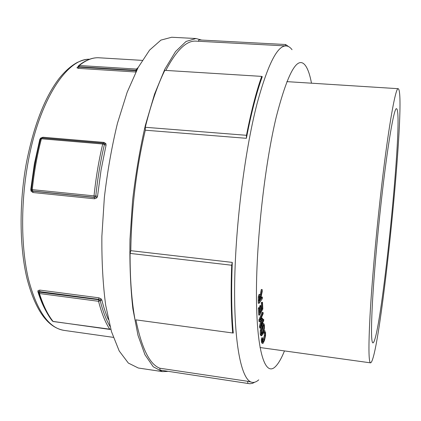 <?xml version="1.0" encoding="UTF-8"?>
<svg xmlns="http://www.w3.org/2000/svg" width="421" height="421" viewBox="0 0 421 421"><rect width="100%" height="100%" fill="white"/><g stroke="black" fill="none" stroke-linecap="round" stroke-linejoin="round"><path stroke-width="0.63" d="M96.914 197.786L97.546 196.239L101.056 170.073L106.055 145.177L105.934 143.693L104.066 142.414L42.953 137.241L40.6 138.141L39.774 139.509L34.38 163.88L30.77 189.513L31.07 191.123L33.027 192.534L94.641 198.791L96.914 197.786L95.472 196.839L94.404 197.428L94.641 198.791M108.334 319.423C105.876 313.998 103.719 307.541 101.856 300.052L101.145 298.921L98.877 297.815L39.742 290.09L38.001 290.658L37.89 291.664C40.311 299.342 43.089 305.946 46.221 311.466M78.122 66.581L77.011 67.86L78.501 68.365L135.83 71.996M101.145 298.921L99.856 300.105L100.214 300.678L98.567 301.299C101.629 313.324 105.392 322.67 109.844 329.338L110.76 329.143M98.877 297.815L98.777 299.363L99.856 300.105L98.667 299.731L98.567 301.299L39.442 293.516L38.669 293L38.653 292.216L38.669 293C42.453 304.93 47.041 314.292 52.425 321.076L53.067 321.418C47.762 314.734 43.221 305.43 39.442 293.516L39.742 290.09M37.89 291.664L38.716 292.079L38.001 290.658M38.716 292.079L39.653 291.616L98.777 299.363L98.667 299.731L38.716 292.079M52.393 321.039L53.241 321.533L110.802 329.306M53.446 321.47L109.992 329.448M103.587 143.229L104.329 143.84L105.934 143.693M103.65 143.245L104.329 143.84L104.387 144.587L106.055 145.177M31.517 189.582L32.27 189.655C34.122 171.842 37.169 154.881 41.411 138.777L42.053 137.972L103.282 143.172L102.713 144.003L104.387 144.587C100.519 160.896 97.656 178.051 95.793 196.054L95.472 196.839L94.404 197.428L32.727 191.187L31.949 190.776M31.722 190.529L31.07 191.123M40.89 138.409L40.6 138.141M33.027 192.534L32.727 191.187L31.664 190.397M136.467 70.717L136.072 70.739L135.725 71.991M136.641 70.375L136.088 70.344L136.072 70.739L78.88 67.139L78.143 66.692L77.011 67.86M138.125 67.534L136.441 69.086L137.167 69.354M78.501 68.365L78.89 66.75L78.117 66.602L77.859 67.144L77.169 67.349M78.222 66.434L78.59 65.718L79.28 65.513C85.8 60.235 92.11 57.64 98.209 57.735L98.093 57.73M98.214 57.735L142.245 60.371L98.156 57.73C91.762 57.656 85.242 60.319 78.59 65.718L78.117 66.586M259.904 296.252L260.436 296.184L260.683 299.436L259.447 301.215L259.483 297.621L259.904 296.252M259.999 296.131L260.436 296.184M259.42 299.92L259.831 299.331L259.715 296.616M259.831 299.331L260.683 299.436M261.009 297.126L262.22 291.59L262.178 289.564L260.852 295.737L260.267 294.347L259.831 294.653L259.136 297.031L259.104 303.33L262.367 298.605L262.336 297.063L261.046 298.91L261.009 297.126M261.02 297.621L261.488 296.958L262.336 297.063M260.267 294.347L258.973 294.547L258.273 296.926L258.241 303.225L259.104 303.33M260.273 294.353L261.325 289.459L262.178 289.564M260.331 320.181L263.167 313.666L263.057 312.408L259.752 319.981L259.91 321.739L261.962 319.765L260.331 326.375L260.488 328.08L263.746 320.455L263.646 319.302L260.841 325.849L262.483 318.187L260.331 320.181M260.978 318.692L261.646 318.081L262.483 318.187M262.041 320.997L262.82 319.192L263.646 319.302M260.331 326.375L259.489 326.264L259.646 327.964L260.488 328.08M259.489 326.264L260.825 320.86M259.752 319.981L258.904 319.871L259.062 321.628L259.91 321.739M258.904 319.871L262.22 312.303L263.057 312.408M262.436 327.27L263.678 325.207L264.078 326.112L263.109 332.143L261.841 334.269L261.457 333.364L261.546 330.643L262.436 327.27M261.525 333.737L262.283 332.032L263.183 325.612M261.688 335.8L260.857 335.684L260.246 334.306L260.32 330.48L261.446 326.038L262.83 323.596L263.835 323.681L262.283 326.149L261.157 330.59L261.078 334.416L261.688 335.8L263.262 333.248L264.362 328.875L264.446 325.101L263.835 323.681M260.32 330.48L261.157 330.59M262.815 343.357L261.994 343.247L261.309 340.847L262.136 340.963L262.294 342.41L262.815 343.357L263.172 343.199L264.535 340.215L265.572 335.558L265.556 332.09M261.309 340.847L261.315 339.363L262.141 339.473L262.136 340.963M261.315 339.363L261.83 337.742L262.657 337.853L262.141 339.473M262.778 341.647L263.283 341.72L262.999 341.857L262.657 341.268L262.657 337.853M262.667 341.32L264.362 335.558L265.172 335.669L264.351 339.289L263.283 341.72M264.362 335.558L264.135 332.432M263.572 332.327L264.788 332.395L265.198 333.222L265.172 335.669M263.583 332.29L264.399 332.464M263.809 331.522L264.062 330.717L264.883 330.827L264.383 332.401M265.235 331.169L264.883 330.827M259.546 315.15L258.694 315.04L258.341 308.304L259.199 308.409L259.546 315.15L262.83 309.019L262.509 302.352L262.125 303.052L262.378 308.319L261.167 310.577L260.92 305.651L260.531 306.367L260.773 311.298L259.868 312.987L259.594 307.677L259.199 308.409M258.341 308.304L258.741 307.567L259.594 307.677M259.789 311.445L260.773 311.298M259.925 311.187L259.678 306.256L260.531 306.367M259.678 306.256L260.067 305.541L260.92 305.651M261.088 309.04L261.536 308.209L262.378 308.319M261.536 308.209L261.278 302.946L262.125 303.052M261.278 302.946L261.662 302.246L262.509 302.352M284.475 350.919C281.307 358.734 278.16 364.086 275.034 366.975C265.356 376.048 256.947 352.945 256.457 298.4C255.921 244.08 264.525 165.721 276.229 117.08C287.822 72.212 297.558 55.046 305.441 65.576C307.925 69.033 309.94 74.906 311.487 83.19M249.448 383.689L160.08 370.106L249.816 383.736L252.437 383.384L254.726 382.2M160.08 370.106L159.838 368.228L247.701 381.289L247.795 383.194M247.701 381.289L252.29 382.363C254.384 382.647 256.531 381.81 258.731 379.858M135.909 319.855L233.281 333.058L135.909 319.855C141.672 348.267 149.644 364.391 159.838 368.228M135.009 319.586C131.652 300.973 130.01 278.918 130.084 253.41L231.697 265.241C230.74 291.406 231.066 313.934 232.681 332.827M130.084 253.41L130.799 250.674L232.276 262.404L231.697 265.241M232.276 262.404C231.192 289.958 231.529 313.508 233.281 333.058M145.308 130.205L145.277 127.284L246.469 135.304L246.385 138.304L145.308 130.205C136.267 168.721 131.431 208.874 130.799 250.674M145.277 127.284C151.06 104.019 157.575 85.042 164.827 70.349L261.688 76.39C256.278 91.62 251.205 111.26 246.469 135.304M246.385 138.304C248.795 125.732 251.348 114.238 254.047 103.824C256.742 93.436 259.483 84.384 262.272 76.664L261.688 76.39M198.354 41.258L198.907 39.921L285.648 44.521L285.228 45.9M288.585 46.599L285.648 44.521M292.042 49.699C290.274 47.347 288.338 46.099 286.233 45.952C277.434 45.221 267.677 64.576 256.963 104.029C244.406 152.481 234.95 229.482 234.613 288.543C234.25 347.767 242.18 381.273 252.29 382.363M286.233 45.952L196.007 41.132C186.524 40.405 176.462 50.167 165.827 70.407M201.617 40.063L195.975 38.527L186.066 41.447L175.525 51.594L164.827 69.233L154.549 94.13L145.34 125.411C139.919 148.981 135.673 173.968 132.599 200.37L129.978 239.475C129.573 264.893 130.542 288.017 132.883 308.856L137.983 335.305L144.945 354.724L153.244 366.77L162.369 371.611L167.363 371.438M195.975 38.527L171.684 37.248L160.933 40.1L149.566 50.12L138.104 67.576L127.174 92.231L117.47 123.216C111.807 146.571 107.434 171.342 104.35 197.523L101.871 236.318C101.671 261.546 102.94 284.522 105.682 305.251L111.465 331.59L119.211 350.982L128.347 363.07L138.314 368.017L162.369 371.611M380.221 198.48C375.6 240.028 371.738 284.78 370.027 315.682C368.428 346.72 368.617 362.449 370.591 362.86C380.195 359.955 407.081 93.462 398.25 88.694C395.461 86.768 387.641 131.357 380.221 198.48M381.094 202.99C377.19 238.223 373.922 276.06 372.448 302.42C371.064 328.969 371.217 342.468 372.906 342.92C380.921 341.826 404.176 111.365 396.54 108.697C394.114 107.097 387.383 145.934 381.094 202.99M113.328 337.363L64.018 330.38C48.789 328.075 36.948 311.072 28.502 279.376C21.024 247.932 20.576 203.69 27.902 163.28C39.095 100.03 67.244 58.256 89.547 59.25M101.856 300.052L100.214 300.678C102.913 311.387 106.181 319.976 110.023 326.433M104.066 142.414L103.55 143.219M103.245 143.172L42.053 137.972L40.569 138.988L41.411 138.777L102.713 144.003C98.803 160.438 95.909 177.725 94.03 195.876L97.546 196.239M94.03 195.876L94.262 197.27L32.564 191.029L32.27 189.655L94.03 195.876M40.59 139.146L40.569 138.988C36.343 155.002 33.312 171.868 31.47 189.576L30.77 189.513M40.448 139.451L39.774 139.509M42.447 138.004L42.953 137.241M136.441 69.086L136.088 70.344L78.89 66.75L79.28 65.513L136.441 69.086M259.799 297.952L260.657 298.063M258.168 300.189L259.031 300.294M258.273 296.926L259.136 297.031M258.973 294.547L259.831 294.653M263.257 326.001L264.078 326.112M262.283 332.032L263.109 332.143M261.683 334.153L262.041 334.206M261.446 326.038L262.283 326.149M262.83 323.596L263.662 323.707M260.246 334.306L261.078 334.416M261.473 342.294L262.294 342.41M263.535 339.179L264.351 339.289M264.383 333.111L265.198 333.222M31.975 190.802L31.47 189.576M64.018 330.38C47.678 327.564 35.348 310.324 27.028 278.655C19.498 247.343 19.024 203.511 26.297 163.422C33.559 126.168 44.452 97.919 58.977 78.659C64.971 71.181 71.102 65.76 77.364 62.408C82.553 60.108 86.621 59.051 89.568 59.245M260.031 347.53L370.591 362.86M286.859 81.632L398.25 88.694"/></g></svg>
